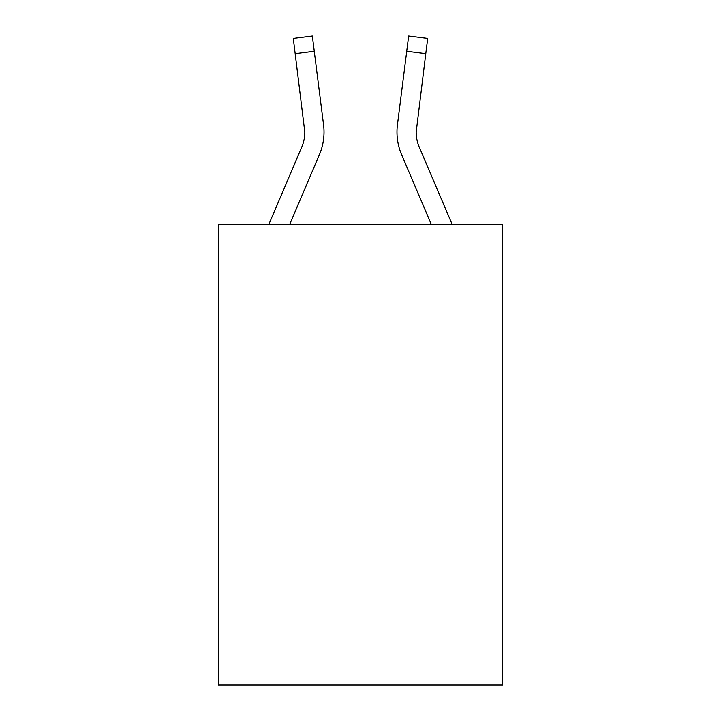 <?xml version="1.0" encoding="UTF-8"?>
<svg xmlns="http://www.w3.org/2000/svg" width="721" height="721" viewBox="0 0 721 721"><rect width="100%" height="100%" fill="white"/><g stroke="black" fill="none" stroke-linecap="round" stroke-linejoin="round"><path stroke-width="1.08" d="M502.564 224.195L502.564 684.95L218.436 684.95L218.436 224.195L502.564 224.195M304.821 132.105L304.523 127.229A38.393 38.393 -22.8 0 1 301.757 147.084L268.924 224.195L301.757 147.084A38.393 38.393 -37.9 0 0 304.821 132.114L293.303 38.456L312.355 36.05L314.275 51.29L295.231 53.696M323.954 134.836L324.026 132.493M289.788 224.195L319.421 154.6A57.599 57.599 -22.8 0 0 323.567 124.823L314.275 51.29M431.212 224.195L401.579 154.6A57.599 57.599 22.8 0 1 397.433 124.823L408.645 36.05L427.697 38.456L408.645 36.05L427.697 38.456L425.769 53.696L406.725 51.29M452.076 224.195L419.243 147.084A38.393 38.393 22.8 0 1 416.179 132.105L425.769 53.696M416.179 132.105A38.393 38.393 22.8 0 0 419.243 147.084A38.393 38.393 22.8 0 1 416.179 132.105A38.393 38.393 22.8 0 0 419.243 147.084A38.393 38.393 22.8 0 1 416.179 132.105A38.393 38.393 22.8 0 0 419.243 147.084A38.393 38.393 22.8 0 1 416.179 132.105A38.393 38.393 22.8 0 0 419.243 147.084A38.393 38.393 22.8 0 1 416.179 132.105A38.393 38.393 22.8 0 0 419.243 147.084A38.393 38.393 22.8 0 1 416.179 132.105A38.393 38.393 22.8 0 0 419.243 147.084A38.393 38.393 22.8 0 1 416.179 132.105A38.393 38.393 22.8 0 0 419.243 147.084A38.393 38.393 22.8 0 1 416.179 132.105A38.393 38.393 22.8 0 0 419.243 147.084A38.393 38.393 22.8 0 1 416.179 132.105A38.393 38.393 22.8 0 0 419.243 147.084A38.393 38.393 22.8 0 1 416.179 132.105A38.393 38.393 22.8 0 0 419.243 147.084A38.393 38.393 22.8 0 1 416.179 132.105A38.393 38.393 22.8 0 0 419.243 147.084A38.393 38.393 22.8 0 1 416.179 132.105A38.393 38.393 22.8 0 0 419.243 147.084A38.393 38.393 22.8 0 1 416.179 132.105A38.393 38.393 22.8 0 0 419.243 147.084A38.393 38.393 22.8 0 1 416.179 132.105A38.393 38.393 22.8 0 0 419.243 147.084A38.393 38.393 22.8 0 1 416.179 132.105A38.393 38.393 22.8 0 0 419.243 147.084A38.393 38.393 22.8 0 1 416.179 132.105A38.393 38.393 22.8 0 0 419.243 147.084A38.393 38.393 22.8 0 1 416.179 132.105A38.393 38.393 22.8 0 0 419.243 147.084A38.393 38.393 22.8 0 1 416.179 132.105A38.393 38.393 22.8 0 0 419.243 147.084A38.393 38.393 22.8 0 1 416.179 132.105A38.393 38.393 22.8 0 0 419.243 147.084A38.393 38.393 22.8 0 1 416.179 132.105A38.393 38.393 22.8 0 0 419.243 147.084A38.393 38.393 22.8 0 1 416.179 132.105A38.393 38.393 22.8 0 0 419.243 147.084A38.393 38.393 22.8 0 1 416.179 132.105A38.393 38.393 22.8 0 0 419.243 147.084A38.393 38.393 22.8 0 1 416.179 132.105L416.477 127.229A38.393 38.393 22.8 0 0 419.243 147.084A38.393 38.393 22.8 0 1 416.179 132.105L416.477 127.229M324.026 132.015L323.954 134.854L324.026 132.015M396.974 132.015L397.046 134.854L396.974 132.015M427.697 38.456L408.645 36.05M293.303 38.456L312.355 36.05"/></g></svg>
